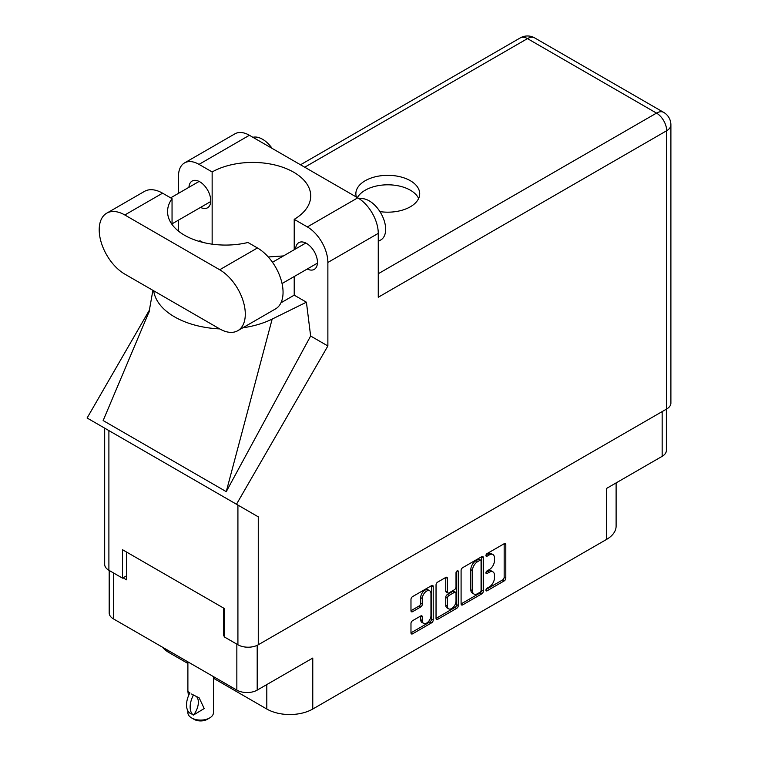 <?xml version="1.0" encoding="UTF-8"?>
<svg xmlns="http://www.w3.org/2000/svg" width="758" height="758" viewBox="0 0 758 758"><rect width="100%" height="100%" fill="white"/><g stroke="black" fill="none" stroke-linecap="round" stroke-linejoin="round"><path stroke-width="1.14" d="M429.701 590.776L428.062 589.828A6.092 3.515 120 0 0 425.011 590.131A6.092 3.515 120 0 0 420.699 597.598L422.339 598.545A6.092 3.515 120 0 1 426.65 591.079A6.092 3.515 120 0 1 429.701 590.776A6.092 3.515 120 0 1 430.961 593.571L430.961 615.61A6.092 3.515 120 0 1 428.298 621.75A6.092 3.515 120 0 1 423.608 623.379A6.092 3.515 120 0 1 422.339 620.594L422.339 616.917A2.274 1.317 120 0 0 421.874 615.875A2.274 1.317 120 0 0 420.728 615.989L412.598 620.679A2.274 1.317 120 0 0 410.978 623.474L410.978 632.873A2.274 1.317 120 0 0 411.452 633.915A2.274 1.317 120 0 0 412.598 633.802L431.605 622.82A2.274 1.317 120 0 0 433.216 620.035L433.216 586.54A2.274 1.317 120 0 0 432.742 585.498A2.274 1.317 120 0 0 431.605 585.612L412.598 596.593A2.274 1.317 120 0 0 410.978 599.379L410.978 610.73A2.274 1.317 120 0 0 411.452 611.772A2.274 1.317 120 0 0 412.598 611.659L420.728 606.959A2.274 1.317 120 0 0 422.339 604.173L422.339 598.545M457.14 570.869L458.277 571.523A1.592 0.919 120 0 0 457.946 570.793A1.592 0.919 120 0 0 457.14 570.869A1.592 0.919 120 0 0 456.013 572.821L456.013 586.957A2.274 1.317 120 0 1 454.402 589.752L449.011 592.87A2.274 1.317 120 0 1 447.864 592.983A2.274 1.317 120 0 1 447.4 591.941L447.4 578.354A2.274 1.317 120 0 0 446.926 577.312A2.274 1.317 120 0 0 445.789 577.425L447.4 578.354M461.091 570.452L461.091 603.937A2.274 1.317 120 0 0 461.565 604.979A2.274 1.317 120 0 0 462.702 604.865L481.718 593.893A2.274 1.317 120 0 0 483.329 591.098L483.329 557.613A2.274 1.317 120 0 0 482.855 556.571A2.274 1.317 120 0 0 481.718 556.685L462.702 567.657A2.274 1.317 120 0 0 461.091 570.452M489.289 586.919L487.072 588.199A1.592 0.919 120 0 0 486.03 589.601A1.592 0.919 120 0 0 486.276 590.88A1.592 0.919 120 0 0 487.072 590.795L504.193 580.912A2.274 1.317 120 0 0 505.804 578.127L505.804 544.632A2.274 1.317 120 0 0 505.33 543.59A2.274 1.317 120 0 0 504.193 543.704L487.072 553.586A1.592 0.919 120 0 0 486.03 554.998A1.592 0.919 120 0 0 486.276 556.277A1.592 0.919 120 0 0 487.072 556.192L489.289 554.913A7.296 4.207 120 0 1 492.937 554.553A7.296 4.207 120 0 1 494.443 557.888L494.443 560.683A7.296 4.207 120 0 1 489.289 569.609L487.072 570.888A1.592 0.919 120 0 0 486.03 572.299A1.592 0.919 120 0 0 486.276 573.579A1.592 0.919 120 0 0 487.072 573.493L489.289 572.214A7.296 4.207 120 0 1 492.937 571.854A7.296 4.207 120 0 1 494.443 575.199L494.443 577.984A7.296 4.207 120 0 1 489.289 586.919M456.657 608.361L437.65 619.333A2.274 1.317 120 0 1 436.513 619.447A2.274 1.317 120 0 1 436.039 618.405L455.018 607.414L456.657 608.361A2.274 1.317 120 0 0 458.277 605.566L458.277 571.523M437.65 619.333L436.039 618.405L436.039 584.911A2.274 1.317 120 0 1 437.65 582.125L445.789 577.425M666.377 409.159L666.377 450.451A14.393 8.31 180 0 1 662.16 456.325L606.599 488.408L606.599 539.393L312.77 709.033A32.499 18.761 180 0 1 266.807 709.033L266.807 684.578M312.77 709.033L312.77 658.048L257.199 690.121A14.393 8.31 180 0 1 236.847 690.121L113.406 618.86A14.393 8.31 180 0 1 109.19 612.985L109.19 570.461M168.968 650.933L168.968 652.553L187.889 663.468M213.424 678.211L266.807 709.033M168.968 652.553A32.499 18.761 180 0 1 162.477 647.19M616.112 482.903L616.112 526.128A32.499 18.761 180 0 1 606.599 539.393M224.292 635.583L223.714 635.915L224.292 636.246M223.714 635.915L223.714 608.143M123.09 577.823L126.539 579.813L126.539 552.042M492.937 571.854L491.298 570.907A7.296 4.207 120 0 0 487.65 571.267L489.289 572.214M486.067 572.176L487.65 571.267M492.937 554.553L491.298 553.605A7.296 4.207 120 0 0 487.65 553.965L489.289 554.913M486.067 554.875L487.65 553.965M486.067 589.487L502.554 579.965A2.274 1.317 120 0 0 504.165 577.179L504.165 543.723M461.091 603.908L480.079 592.945A2.274 1.317 120 0 0 481.69 590.15L481.69 556.704L483.329 557.613M479.947 592.311A1.592 0.919 120 0 0 481.074 590.359L481.074 560.958A1.592 0.919 120 0 0 480.743 560.228A1.592 0.919 120 0 0 479.947 560.314L477.606 561.659A7.296 4.207 120 0 0 472.452 570.594L472.452 590.681A7.296 4.207 120 0 0 473.958 594.026A7.296 4.207 120 0 0 477.606 593.656L479.947 592.311M480.743 560.228L479.103 559.281A1.592 0.919 120 0 0 478.298 559.366L479.947 560.314M473.958 594.026L472.319 593.069A7.296 4.207 120 0 1 470.813 589.733L470.813 569.637A7.296 4.207 120 0 1 475.967 560.712L478.298 559.366M445.751 577.444L445.751 590.994A2.274 1.317 120 0 0 446.225 592.036L447.864 592.983M456.629 571.305L456.629 604.619L458.277 605.566M447.4 606.03A6.092 3.515 120 0 0 448.66 608.826A6.092 3.515 120 0 0 453.36 607.186A6.092 3.515 120 0 0 456.013 601.056L456.013 593.287A2.274 1.317 120 0 0 455.549 592.244A2.274 1.317 120 0 0 454.402 592.358L449.011 595.475A2.274 1.317 120 0 0 447.4 598.261L447.4 606.03L445.751 605.083A6.092 3.515 120 0 0 447.021 607.878L448.66 608.826M455.549 592.244L453.9 591.297A2.274 1.317 120 0 0 452.763 591.411L454.402 592.358M445.751 605.083L445.751 597.313A2.274 1.317 120 0 1 447.362 594.528L452.763 591.411M455.018 607.414A2.274 1.317 120 0 0 456.629 604.619M423.608 623.379L421.96 622.432A6.092 3.515 120 0 1 420.699 619.646L420.699 616.008M412.598 611.659L410.978 610.73L419.089 606.012A2.274 1.317 120 0 0 420.699 603.226L420.699 597.598M410.978 632.835L429.966 621.873A2.274 1.317 120 0 0 431.577 619.087L431.577 585.631M237.804 330.687L275.552 308.894A36.213 20.911 -120 0 0 283.056 292.313A36.213 20.911 -120 0 0 257.445 247.961L247.97 242.484A58.034 33.504 0 0 1 167.565 211.567A58.034 33.504 0 0 1 172.047 198.653L162.572 193.186A36.213 20.911 -120 0 0 144.465 191.395L106.707 213.188A36.213 20.911 -120 0 0 101.155 242.209A36.213 20.911 -120 0 0 124.814 274.121L219.697 328.896A36.213 20.911 -120 0 0 237.804 330.687A36.213 20.911 -120 0 0 245.298 314.115A36.213 20.911 -120 0 0 219.697 269.763L124.814 214.978A36.213 20.911 -120 0 0 106.707 213.188M252.916 137.302A23.214 13.407 60 0 1 272.16 148.416M359.51 198.928A23.214 13.407 60 0 1 376.641 207.18A23.214 13.407 60 0 1 385.651 229.295A23.214 13.407 60 0 1 380.838 239.916L378.261 241.404M307.246 269.005A15.435 8.916 -120 0 0 314.248 269.384A15.435 8.916 -120 0 0 317.45 262.325A15.435 8.916 -120 0 0 310.704 246.786A15.435 8.916 -120 0 0 298.813 242.645A15.435 8.916 -120 0 0 295.639 248.908M200.548 207.408A15.435 8.916 -120 0 0 207.55 207.787A15.435 8.916 -120 0 0 210.752 200.718A15.435 8.916 -120 0 0 204.006 185.179A15.435 8.916 -120 0 0 192.115 181.048A15.435 8.916 -120 0 0 188.941 187.302M379.938 211.615A31.921 18.429 0 0 0 410.353 206.782A31.921 18.429 0 0 0 419.705 193.754A31.921 18.429 0 0 0 399.997 176.728A31.921 18.429 0 0 0 365.214 180.726A31.921 18.429 0 0 0 355.862 193.754A31.921 18.429 0 0 0 356.374 197.033M357.378 197.62A31.921 18.429 180 0 1 365.214 190.201A31.921 18.429 180 0 1 396.074 185.435A31.921 18.429 180 0 1 418.634 198.492M184.507 162.932L234.895 133.844A29.022 16.752 60 0 1 249.401 135.275L199.013 164.372A29.022 16.752 -120 0 0 184.507 162.932A29.022 16.752 -120 0 0 178.49 176.216L178.49 193.337M666.68 408.988L666.68 130.727A14.393 8.31 180 0 0 670.896 124.852L670.896 403.104A14.393 8.31 180 0 1 666.68 408.988L258.27 644.774A14.393 8.31 180 0 1 237.917 644.774L237.917 505.084L258.27 516.833L236.487 504.25L327.873 345.97L327.873 262.467A29.022 16.752 -120 0 0 307.35 226.926L357.748 197.829L249.401 135.275M357.748 197.829A29.022 16.752 60 0 1 378.261 233.369L378.261 297.24L666.68 130.727A14.393 8.31 60 0 0 656.504 113.103L527.473 38.611L304.725 167.215M307.35 226.926L294.218 219.337L294.218 249.723M294.218 276.528L294.218 295.156A58.034 33.504 180 0 1 293.725 295.44L280.962 302.812M242.797 327.807A71.963 41.548 0 0 0 272.169 319.08L306.412 302.196L294.218 295.156M306.412 302.196L310.638 336.021L327.873 345.97M149.25 311.349L103.145 420.567L226.254 491.648L310.638 336.021M236.487 504.25L87.104 418.009L149.629 309.719M212.145 244.161L212.145 171.952L199.013 164.372M178.49 231.133L178.49 220.142M202.803 242.38L199.951 240.731L199.032 241.357M237.917 505.084L108.896 430.591L108.896 570.281L122.521 578.155L126.539 575.834M108.896 570.281A14.393 8.31 180 0 1 104.68 564.407L104.68 428.156M237.917 644.774L224.292 636.91L224.292 608.475L122.521 549.721L122.521 578.155M108.896 430.591C103.401 427.417 103.401 427.417 108.896 430.591M294.218 219.337A58.034 33.504 0 0 0 310.723 195.934A58.034 33.504 0 0 0 275.22 165.054A58.034 33.504 0 0 0 212.145 171.952M283.473 255.929L268.256 256.962M153.694 290.797A71.963 41.548 0 0 0 219.706 328.906M272.169 319.08L226.254 491.648M172.047 224.482L172.047 198.653M213.424 676.6L213.424 712.728A12.772 7.372 180 0 1 209.682 717.94L207.218 719.361A9.286 5.363 180 0 1 194.086 719.361L191.622 717.94A12.772 7.372 180 0 1 187.889 712.728L187.889 710.871M188.496 695.806L187.889 691.457L190.002 693.001M189.718 693.163A18.685 10.792 120 0 0 189.718 713.032L193.612 714.955A14.393 8.31 -60 0 0 196.322 696.403M193.337 715.116A18.685 10.792 -60 0 1 193.328 695.247L193.612 695.086A14.393 8.31 -60 0 1 193.622 695.086L199.165 697.881L204.215 708.54L193.612 714.955M209.682 717.94A12.772 7.372 180 0 1 191.622 717.94L194.086 719.361M193.328 695.247L191.622 694.015L193.612 695.086M662.16 456.325L662.16 411.594M257.199 645.333L257.199 690.121M236.847 690.121L236.847 644.158M113.406 572.887L113.406 618.86M485.944 572.849L487.072 573.493M485.944 555.538L487.072 556.192M504.193 543.704L505.804 544.632M504.165 577.179L505.804 578.127M502.554 579.965L504.193 580.912M485.944 590.15L487.072 590.795M481.69 590.15L483.329 591.098M480.079 592.945L481.718 593.893M461.091 603.937L462.702 604.865M475.967 560.712L477.606 561.659M470.813 569.637L472.452 570.594M470.813 589.733L472.452 590.681M445.751 590.994L447.4 591.941M447.362 594.528L449.011 595.475M445.751 597.313L447.4 598.261M420.728 615.989L422.339 616.917M420.699 619.646L422.339 620.594M420.699 603.226L422.339 604.173M419.089 606.012L420.728 606.959M431.605 585.612L433.216 586.54M431.577 619.087L433.216 620.035M429.966 621.873L431.605 622.82M410.978 632.873L412.598 633.802M378.261 273.742L656.504 113.103A14.393 8.31 120 0 1 663.695 112.392L534.674 37.9A14.393 8.31 120 0 0 527.473 38.611A14.393 8.31 60 0 0 520.282 37.9L300.509 164.78M378.261 233.369L327.873 262.467M258.27 516.833L258.27 644.774M162.572 193.186L124.814 214.978M257.445 247.961L219.697 269.763M272.482 262.268L305.815 243.024M170.664 197.857L199.117 181.427M172.047 223.856L210.724 201.533M282.052 283.549L317.422 263.13M152.889 290.333L149.013 312.23M534.674 37.9A14.393 14.393 0 0 0 520.282 37.9M670.896 124.852A14.393 14.393 0 0 0 663.695 112.392M187.889 661.857L187.889 691.457"/></g></svg>
